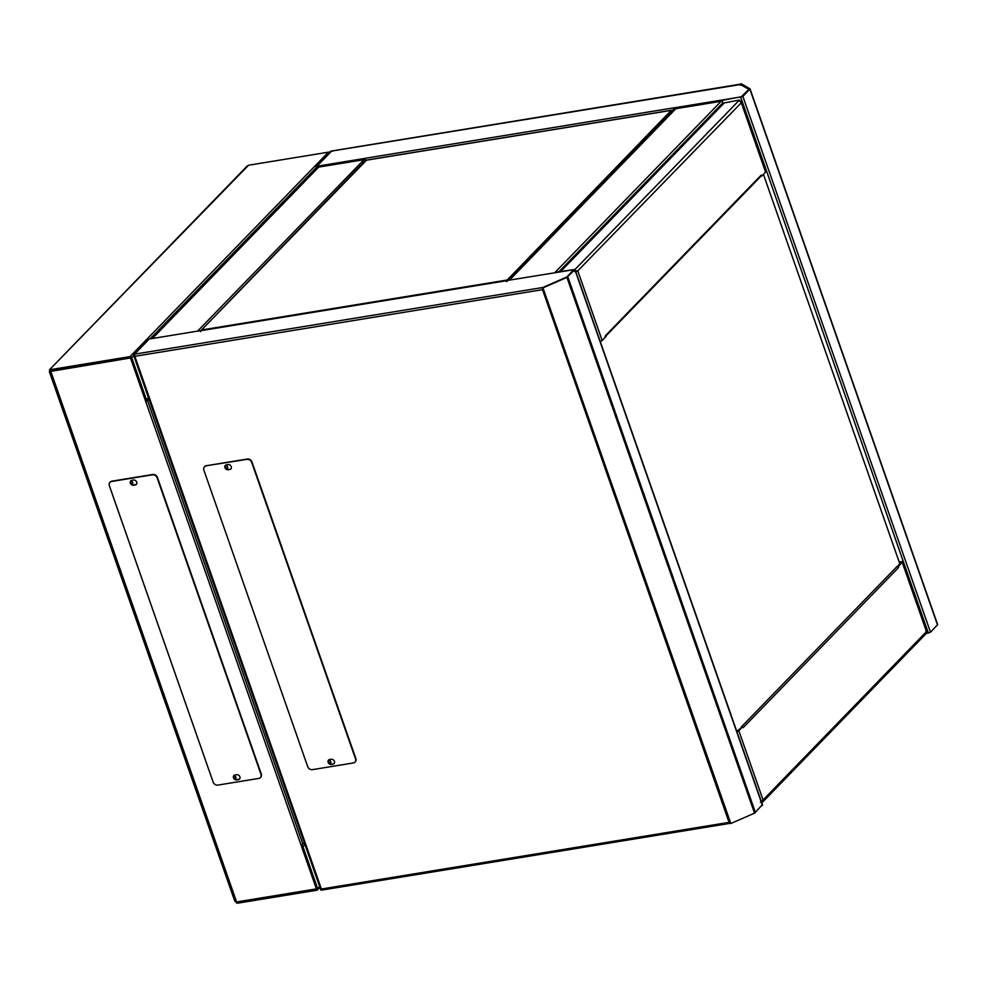 <?xml version="1.0" encoding="UTF-8"?>
<svg xmlns="http://www.w3.org/2000/svg" width="987" height="987" viewBox="0 0 987 987"><rect width="100%" height="100%" fill="white"/><g stroke="black" fill="none" stroke-linecap="round" stroke-linejoin="round"><path stroke-width="1.48" d="M330.805 762.68A1.579 1.295 44.1 0 1 328.609 760.545M328.276 760.817A1.579 1.295 44.1 0 1 330.608 762.963A1.579 1.295 44.1 0 1 329.103 763.161M225.085 466.148A1.579 1.295 44.1 0 1 227.417 468.294A1.579 1.295 44.1 0 1 225.912 468.492M227.615 468.011A1.579 1.295 44.1 0 1 225.418 465.889M321.787 889.731L321.787 889.731A1.69 0.827 -99.3 0 1 321.392 889.016L321.145 890.089L321.91 889.966M730.701 823.133L729.479 822.961M542.813 288.081L542.356 289.203A1.69 0.827 -99.3 0 1 542.332 288.735L543.072 287.377L566.661 277.063L573.916 269.587L555.015 272.264L574.829 269.611L566.92 277.396L543.208 287.76L542.517 289.66L134.837 356.307L321.392 889.016L729.072 822.368L730.824 823.516L754.537 813.152L762.272 804.886M505.973 280.69L573.842 269.685L566.526 277.174L542.813 287.538L542.825 288.722M730.824 823.516L542.813 287.538M197.819 331.077L149.247 339.01L134.553 354.16L134.651 355.382A1.69 0.827 80.7 0 0 134.837 356.307L133.529 354.333L149.247 339.01L133.516 355.012L320.874 890.04M542.949 287.476L134.553 354.16L149.247 339.01L134.553 354.16M505.85 280.826L197.733 331.2A1.69 0.827 80.7 0 1 197.881 331.126A1.69 0.827 80.7 0 1 198.079 331.138M365.474 158.302L316.901 166.248L331.607 151.097L332.841 151.147L331.607 151.097L316.901 166.248L331.607 151.097L316.901 166.248L317.283 167.321L316.901 166.248L315.877 166.408L330.583 151.258L740.521 84.5M673.714 107.854L365.585 158.228A1.69 0.827 80.7 0 0 365.535 160.313L365.708 160.795M740.139 84.302L748.825 89.348L741.57 96.825L673.627 107.928L673.998 109.002L673.64 107.953L673.998 109.002L721.966 101.155M673.85 110.421L673.689 109.927A1.69 0.827 -99.3 0 1 673.726 107.842M674.331 109.939L674.109 108.977M740.287 85.24L740.151 84.179L748.874 89.373L741.225 96.874L722.2 99.983L741.225 96.874L722.2 99.983L722.903 103.845M365.363 159.462L317.283 167.321L316.901 166.248L317.518 167.975M740.213 84.351L741.212 83.722L750.034 88.892L742.878 96.43L721.719 100.477M926.25 633.469L930.494 632.186L937.65 624.648L750.021 89.015M316.716 168.802L315.877 166.408M673.837 107.756L674.195 108.792M673.998 109.002L673.652 107.99M673.196 111.112L671.234 110.371A1.48 0.728 -99.3 0 1 671.456 110.248A1.48 0.728 -99.3 0 1 671.616 110.26M366.979 160.116A1.48 0.728 80.7 0 0 366.72 160.067A1.48 0.728 80.7 0 0 366.498 160.19L671.234 110.371L506.652 280.579M506.245 280.653A1.48 0.728 -99.3 0 1 506.491 280.135L507.059 281.505M200.62 331.595L201.755 329.954A1.48 0.728 80.7 0 0 201.496 330.534M365.535 160.313L201.151 330.374L366.498 160.19M233.783 776.016A1.579 1.295 44.1 0 1 235.634 778.496A1.579 1.295 44.1 0 1 234.77 778.829M130.592 481.348A1.579 1.295 44.1 0 1 132.443 483.827A1.579 1.295 44.1 0 1 131.579 484.173M329.461 152.417A1.48 1.221 -135.9 0 0 328.412 152.171L248.601 165.211L246.984 166.248L49.424 369.841M49.757 371.544L50.189 369.669L130.013 356.615A1.48 1.221 44.1 0 1 131.752 357.75L146.458 399.71L145.471 399.883L130.481 357.96L49.757 371.544M49.412 369.854L248.601 165.211M234.746 899.799L236.596 901.945L316.408 888.892L301.714 846.92L302.984 846.71L317.691 888.682A1.48 1.221 44.1 0 1 316.876 890.237L237.065 903.278L235.14 901.427M49.412 371.63L51.225 370.421M149.074 399.451L145.792 401.709L130.481 357.96L51.04 371.334L50.189 369.669M237.065 903.278L236.596 901.945L316.408 888.892L301.084 845.143L304.354 842.873M209.775 772.451A4.96 4.071 44.1 0 1 209.602 772.019L112.654 495.203A4.96 4.071 44.1 0 1 112.53 494.758M130.543 482.384A1.579 1.295 -135.9 0 0 132.665 483.457M233.734 777.053A1.579 1.295 -135.9 0 0 235.856 778.126M302.306 846.315L301.837 844.971L301.714 846.92L316.408 888.892L236.596 901.945L50.67 371.001L130.481 357.96L145.175 399.92L130.481 357.96L50.67 371.001M301.084 845.143L145.792 401.709L145.928 399.797L146.236 400.66M148.79 398.637L146.384 401.104M301.714 846.92L316.408 888.892L236.596 901.945M301.837 844.971L302.984 846.71L304.983 844.662M130.901 480.718A2.727 2.233 -135.9 0 0 133.862 484.901L135.577 484.617A2.727 2.233 -135.9 0 0 136.502 484.21M133.862 484.901L133.553 485.222A2.727 2.233 44.1 0 1 131.826 480.311L133.541 480.027A2.727 2.233 44.1 0 1 135.256 484.938L135.577 484.617M234.092 775.387A2.727 2.233 -135.9 0 0 237.053 779.557L238.768 779.286A2.727 2.233 -135.9 0 0 239.693 778.879M237.053 779.557L236.744 779.89A2.727 2.233 44.1 0 1 235.017 774.98L236.732 774.696A2.727 2.233 44.1 0 1 238.447 779.607L238.768 779.286M110.063 482.162A3.96 3.257 44.1 0 1 110.211 482.001A3.96 3.257 44.1 0 1 111.815 481.187L152.788 474.488A3.96 3.257 44.1 0 1 157.451 477.498L261.259 773.956A3.96 3.257 44.1 0 1 260.691 777.275A3.96 3.257 44.1 0 1 260.531 777.423M133.553 485.222L135.256 484.938M236.744 779.89L238.447 779.607M157.13 477.831L260.95 774.277A3.96 3.257 44.1 0 1 260.383 777.596A3.96 3.257 44.1 0 1 258.791 778.41L217.819 785.109A3.96 3.257 44.1 0 1 213.143 782.099L109.335 485.641A3.96 3.257 44.1 0 1 109.902 482.322A3.96 3.257 44.1 0 1 111.494 481.508L152.467 474.809A3.96 3.257 44.1 0 1 157.13 477.831L157.451 477.498M228.096 464.569A2.727 2.233 44.1 0 1 229.811 469.479L228.108 469.763A2.727 2.233 44.1 0 1 226.393 464.852L228.096 464.569M331.287 759.237A2.727 2.233 44.1 0 1 333.001 764.148L331.299 764.431A2.727 2.233 44.1 0 1 329.584 759.521L331.287 759.237M206.049 466.049A3.96 3.257 -135.9 0 0 204.457 466.863A3.96 3.257 -135.9 0 0 203.89 470.182L307.71 766.64A3.96 3.257 -135.9 0 0 312.373 769.65L353.346 762.951A3.96 3.257 -135.9 0 0 354.938 762.137A3.96 3.257 -135.9 0 0 355.505 758.818L251.685 462.372A3.96 3.257 -135.9 0 0 247.021 459.35L206.369 465.728A3.96 3.257 -135.9 0 0 204.778 466.543A3.96 3.257 -135.9 0 0 204.63 466.703M225.455 465.259A2.727 2.233 -135.9 0 0 228.429 469.442L228.108 469.763M229.811 469.479L228.429 469.442M230.131 469.158A2.727 2.233 -135.9 0 0 231.057 468.751M328.646 759.928A2.727 2.233 -135.9 0 0 331.62 764.111L331.299 764.431M333.001 764.148L331.62 764.111M333.322 763.827A2.727 2.233 -135.9 0 0 334.248 763.42M355.086 761.964A3.96 3.257 -135.9 0 0 355.246 761.816A3.96 3.257 -135.9 0 0 355.826 758.497L252.006 462.039A3.96 3.257 -135.9 0 0 247.342 459.029L206.369 465.728M600.256 341.502A2.381 0.703 -19.3 0 0 602.169 340.478L606.104 336.407L605.734 335.346L761.248 175.081L761.619 176.155L765.567 172.096A2.381 0.703 -19.3 0 0 765.764 171.639L741.385 102.043L739.448 100.02L724.248 102.944A2.381 1.949 -135.9 0 0 723.298 103.438L560.295 271.4M574.15 270.352L577.901 271.178L574.594 271.598M739.88 101.266L741.299 102.796L577.358 271.277M760.891 176.278L761.619 176.155M760.595 176.328A1.184 0.975 -135.9 0 0 761.248 175.081L760.595 176.328M574.533 271.425L576.877 271.351L575.063 271.117M605.08 336.579L605.734 335.346M899.182 561.973L901.106 561.665A2.381 0.703 160.7 0 1 902.414 561.85A2.381 0.703 160.7 0 1 902.217 562.306L898.269 566.365L898.651 567.439A1.184 0.975 -135.9 0 0 897.245 566.526L901.193 562.467L899.317 562.368M898.269 566.365L897.245 566.526L898.651 567.439L743.137 727.69L742.755 726.617L738.819 730.676A2.381 0.703 160.7 0 1 736.907 731.712M926.127 633.099L926.485 631.594L925.695 631.84M760.397 802.172L763.074 799.976L761.828 802.875M736.783 731.379L742.755 726.617M897.245 566.526A1.184 0.975 -135.9 0 0 896.764 566.772L741.249 727.037A1.184 0.975 44.1 0 1 741.731 726.79M763.42 174.304L899.836 563.861M729.072 822.368L542.517 289.66M754.537 813.152L566.92 277.396M567.809 276.841L755.437 812.597M762.445 805.367L574.829 269.611M671.925 110.223L673.689 109.927M937.514 624.968L749.898 89.212M742.878 96.43L930.494 632.186M740.756 97.368L928.372 633.123M675.873 108.693L509.526 280.111M555.237 272.227L721.115 101.291M559.074 271.598L722.632 103.067M318.727 167.074L152.38 338.504M197.622 331.101L363.969 159.684M672.986 110.519L508.194 280.333M201.755 329.954L506.491 280.135M130.013 356.615L328.412 152.171M131.752 357.75L133.751 355.69M150.073 338.874L316.296 167.58M319.677 886.622L317.691 888.682M302.96 844.317L147.668 400.895M146.458 399.71L148.445 397.662M765.567 172.096L741.299 102.796M577.901 271.178L602.169 340.478M739.448 100.02L575.026 269.451M724.248 102.944L560.875 271.314M738.819 730.676L763.074 799.976L926.485 631.594L902.217 562.306M900.872 562.8L900.637 562.146M730.244 823.306L322.058 890.04M574.965 269.291L762.581 805.047M740.151 84.203L332.014 150.925M937.65 624.648L750.034 88.892M509.119 280.185L675.466 108.755M151.973 338.566L318.32 167.148M671.456 110.248L366.72 160.067M506.627 280.518L506.417 281.431M234.659 900.823L49.35 371.655M317.469 889.929L319.948 887.375M146.631 400.562L148.716 398.415M302.121 845.81L301.911 846.71M605.944 335.938L761.076 176.081M902.414 561.85L926.781 631.446M926.756 632.951L762.124 802.604"/></g></svg>
